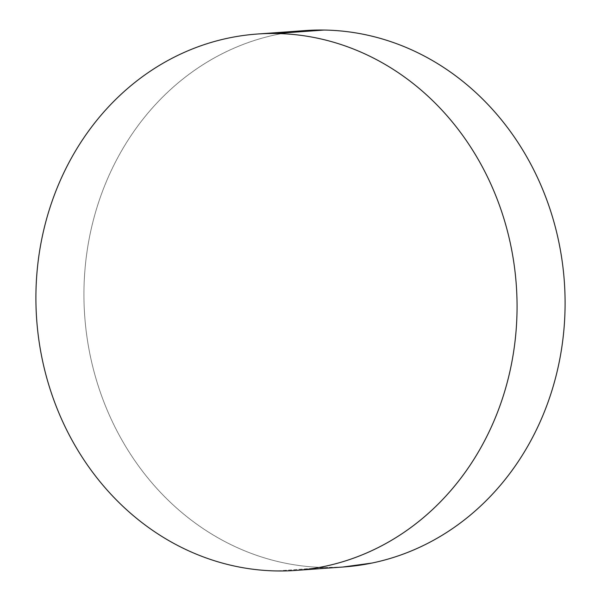 <?xml version="1.0" encoding="UTF-8"?>
<svg xmlns="http://www.w3.org/2000/svg" width="601" height="601" viewBox="0 0 601 601"><rect width="100%" height="100%" fill="white"/><g stroke="black" fill="none" stroke-linecap="round" stroke-linejoin="round"><path stroke-width="0.45" stroke-dasharray="3 2.25" d="M305.173 30.583A268.887 240.423 -94.1 0 0 84.14 305.518A268.887 240.423 -94.1 0 0 324.983 567.487L276.956 570.95L324.983 567.487A268.887 240.423 -94.1 0 0 343.862 566.953M342.773 567.036L324.983 567.487C309.192 567.239 293.543 565.271 278.045 561.582C262.539 557.893 247.492 552.559 232.887 545.58C218.276 538.594 204.4 530.097 191.246 520.09C178.099 510.076 165.921 498.747 154.735 486.096C143.541 473.438 133.542 459.712 124.745 444.898C115.94 430.091 108.503 414.487 102.433 398.095C96.355 381.695 91.765 364.822 88.655 347.468C85.537 330.114 83.967 312.61 83.937 294.971C83.907 277.324 85.417 259.872 88.467 242.616C91.517 225.36 96.055 208.63 102.072 192.425C108.09 176.221 115.475 160.85 124.219 146.321C132.971 131.784 142.918 118.367 154.066 106.069C165.215 93.771 177.348 82.825 190.464 73.224C203.589 63.631 217.434 55.57 232.016 49.049C246.598 42.528 261.638 37.668 277.121 34.475L286.407 32.762M257.138 34.047L258.227 33.964"/><path stroke-width="0.9" d="M295.827 570.417L343.862 566.953A268.887 240.423 -94.1 0 0 564.895 292.011A268.887 240.423 -94.1 0 0 324.044 30.05L276.017 33.513A268.887 240.423 85.9 0 1 516.86 295.482A268.887 240.423 85.9 0 1 295.827 570.417A268.887 240.423 85.9 0 1 276.956 570.95A268.887 240.423 85.9 0 1 36.105 308.989A268.887 240.423 85.9 0 1 257.138 34.047A268.887 240.423 85.9 0 1 276.017 33.513L324.044 30.05A268.887 240.423 -94.1 0 0 305.173 30.583L258.227 33.964M286.407 32.762L324.044 30.05C339.843 30.298 355.491 32.266 370.99 35.955C386.488 39.643 401.543 44.977 416.147 51.956C430.752 58.943 444.635 67.44 457.789 77.446C470.936 87.461 483.106 98.789 494.3 111.44C505.494 124.091 515.485 137.824 524.29 152.631C533.095 167.446 540.532 183.05 546.602 199.442C552.68 215.842 557.27 232.715 560.38 250.069C563.498 267.422 565.068 284.919 565.098 302.566C565.128 320.213 563.618 337.664 560.568 354.921C557.51 372.177 552.98 388.907 546.963 405.112C540.945 421.316 533.56 436.687 524.808 451.216C516.064 465.752 506.11 479.17 494.961 491.468C483.813 503.766 471.68 514.711 458.563 524.312C445.446 533.906 431.601 541.959 417.019 548.488C402.43 555.008 387.397 559.869 371.914 563.062L342.773 567.036M276.956 570.95C261.157 570.702 245.508 568.734 230.01 565.045C214.512 561.357 199.457 556.023 184.853 549.044C170.248 542.057 156.365 533.56 143.211 523.554C130.064 513.539 117.894 502.211 106.7 489.56C95.506 476.909 85.515 463.176 76.71 448.369C67.905 433.554 60.468 417.95 54.398 401.558C48.32 385.158 43.73 368.285 40.62 350.931C37.502 333.578 35.932 316.081 35.902 298.434C35.872 280.787 37.382 263.336 40.432 246.079C43.49 228.823 48.02 212.093 54.037 195.888C60.055 179.684 67.44 164.313 76.192 149.784C84.936 135.248 94.89 121.83 106.039 109.532C117.187 97.234 129.32 86.289 142.437 76.688C155.554 67.094 169.399 59.041 183.981 52.512C198.57 45.992 213.603 41.131 229.086 37.938C244.577 34.738 260.218 33.265 276.017 33.513C291.808 33.761 307.457 35.729 322.955 39.418C338.461 43.107 353.508 48.441 368.113 55.42C382.724 62.406 396.6 70.903 409.754 80.91C422.901 90.924 435.079 102.253 446.265 114.904C457.459 127.562 467.458 141.288 476.255 156.102C485.06 170.909 492.497 186.513 498.567 202.905C504.645 219.305 509.235 236.178 512.345 253.532C515.463 270.886 517.033 288.39 517.063 306.029C517.093 323.676 515.583 341.128 512.533 358.384C509.483 375.64 504.945 392.37 498.928 408.575C492.91 424.779 485.525 440.15 476.781 454.679C468.029 469.216 458.082 482.633 446.934 494.931C435.785 507.229 423.652 518.175 410.536 527.776C397.411 537.369 383.566 545.43 368.984 551.951C354.402 558.472 339.362 563.332 323.879 566.525C308.388 569.725 292.747 571.198 276.956 570.95"/></g></svg>
